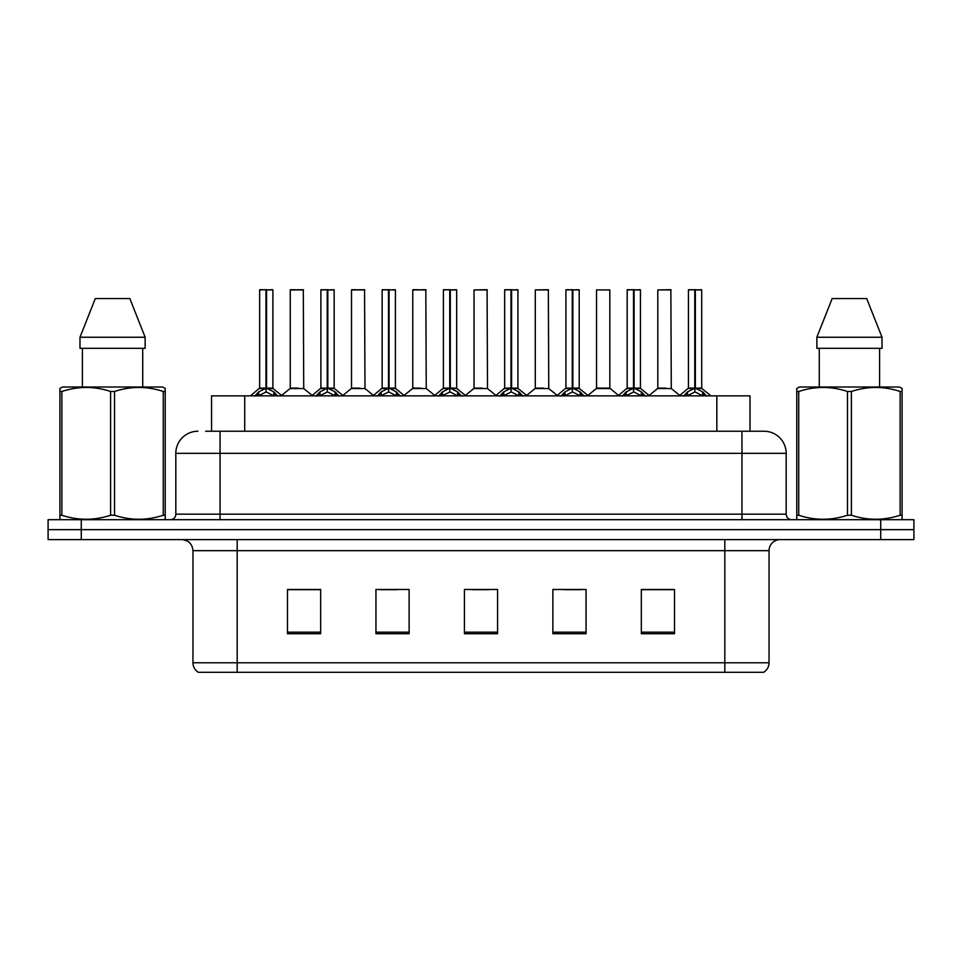 <?xml version="1.0" encoding="UTF-8"?>
<svg xmlns="http://www.w3.org/2000/svg" width="962" height="962" viewBox="0 0 962 962"><rect width="100%" height="100%" fill="white"/><g stroke="black" fill="none" stroke-linecap="round" stroke-linejoin="round"><path stroke-width="1.44" d="M211.544 431.241L211.544 395.863L750.011 395.863L750.011 431.241M769.047 662.782C768.915 666.906 767.111 670.081 763.636 672.294L724.819 672.294L724.819 662.782L769.047 662.782L769.047 550.661A11.063 11.063 0 0 1 780.11 539.61M724.819 672.294L198.364 672.294A11.063 11.063 0 0 1 192.953 662.782L192.953 550.661C192.304 543.951 188.612 540.259 181.89 539.61M81.277 519.696L913.9 519.696L913.9 529.653L48.1 529.653L48.1 539.61L81.277 539.61L81.277 529.653L48.1 529.653L48.1 519.696L81.277 519.696L81.277 529.653L913.9 529.653L913.9 539.61L81.277 539.61M674.506 633.705L674.506 589.478L641.329 589.478L641.329 633.705L674.506 633.705M586.05 633.705L586.05 589.478L552.873 589.478L552.873 633.705L586.05 633.705M320.671 633.705L320.671 589.478L287.494 589.478L287.494 633.705L320.671 633.705M409.127 633.705L409.127 589.478L375.95 589.478L375.95 633.705L409.127 633.705M497.582 633.705L497.582 589.478L464.418 589.478L464.418 633.705L497.582 633.705M704.701 672.294L257.299 672.294M641.329 589.694L672.739 589.694M656.156 589.694L642.111 589.694M380.483 589.694L397.078 589.694M319.228 589.694L305.182 589.694M288.6 589.694L320.671 589.694M564.261 589.694L580.844 589.694M472.378 589.694L488.961 589.694M206.181 431.241L756.324 431.241M205.676 431.241L220.045 431.241L220.045 453.355L175.818 453.355L175.818 514.177A5.531 5.531 0 0 1 170.286 519.696M197.931 431.241A22.114 22.114 0 0 0 175.818 453.355M764.068 431.241A22.114 22.114 0 0 1 786.182 453.355L741.955 453.355L741.955 431.241L763.732 431.241M786.182 453.355L786.182 514.177C786.519 517.532 788.359 519.372 791.714 519.696M254.702 396.116L258.73 391.871L265.969 388.203L265.969 392.063L266.173 387.013L266.558 388.203L273.797 391.871L277.826 396.116M259.632 289.923L265.981 289.706L259.632 289.923L259.632 388.119L265.969 388.203M272.895 289.923L266.558 289.923L266.558 388.119L272.895 388.119L272.895 289.923L259.848 289.706M266.558 289.923L272.679 289.706M265.969 289.923L265.969 388.119L259.632 388.119L250.409 395.863M266.546 289.706L266.558 388.203M267.28 388.552L273.1 388.552L265.969 388.119L266.173 289.706L264.057 289.706M273.797 391.871L273.797 395.863L266.558 392.063M265.969 392.063L259.8 395.117M298.569 388.119L290.055 388.552L303.727 388.552L303.307 289.706L290.259 289.923L290.259 388.119L297.186 388.119M294.685 289.706L290.476 289.706M296.609 388.119L295.214 388.119M315.969 396.116L319.985 391.871L327.236 388.203L327.236 392.063L327.429 387.013L327.814 388.203L335.053 391.871L339.081 396.116M320.887 289.923L327.248 289.706L320.887 289.923L320.887 388.119L327.236 388.203M334.163 289.923L327.814 289.923L327.814 388.119L334.163 388.119L334.163 289.923L321.104 289.706M327.814 289.923L333.934 289.706M327.236 289.923L327.236 388.119L320.887 388.119L311.664 395.863M327.801 289.706L327.814 388.203M328.535 388.552L334.355 388.552L327.236 388.119L327.429 289.706L325.312 289.706M335.053 391.871L335.053 395.863L327.814 392.063M327.236 392.063L321.055 395.117M377.224 396.116L381.241 391.871L388.492 388.203L388.492 392.063L388.684 387.013L389.069 388.203L396.32 391.871L400.336 396.116M382.142 289.923L388.504 289.706L382.142 289.923L382.142 388.119L388.492 388.203M395.418 289.923L389.069 289.923L389.069 388.119L395.418 388.119L395.418 289.923L382.371 289.706M389.069 289.923L395.19 289.706M388.492 289.923L388.492 388.119L382.154 388.119L372.931 395.863M389.057 289.706L389.069 388.203M389.802 388.552L395.622 388.552L388.492 388.119L388.684 289.706L386.568 289.706M396.32 391.871L396.32 395.863L389.069 392.063M388.492 392.063L382.311 395.117M438.48 396.116L442.508 391.871L449.747 388.203L449.747 392.063L449.939 387.013L450.324 388.203L457.575 391.871L461.592 396.116M443.41 289.923L449.759 289.706L443.41 289.923L443.41 388.119L449.747 388.203M456.673 289.923L450.324 289.923L450.324 388.119L456.673 388.119L456.673 289.923L443.626 289.706M450.324 289.923L456.457 289.706M449.747 289.923L449.747 388.119L443.41 388.119L434.187 395.863M450.324 289.706L450.324 388.203M451.058 388.552L456.878 388.552L449.747 388.119L449.939 289.706L447.823 289.706M457.575 391.871L457.575 395.863L450.324 392.063M449.747 392.063L443.566 395.117M499.735 396.116L503.763 391.871L511.002 388.203L511.002 392.063L511.207 387.013L511.592 388.203L518.831 391.871L522.859 396.116M504.665 289.923L511.014 289.706L504.665 289.923L504.665 388.119L511.002 388.203M517.929 289.923L511.592 289.923L511.592 388.119L517.929 388.119L517.929 289.923L504.882 289.706M511.592 289.923L517.712 289.706M511.002 289.923L511.002 388.119L504.665 388.119L495.442 395.863M511.58 289.706L511.592 388.203M512.313 388.552L518.133 388.552L511.002 388.119L511.207 289.706L509.09 289.706M518.831 391.871L518.831 395.863L511.592 392.063M511.002 392.063L504.834 395.117M359.824 388.119L351.31 388.552L364.983 388.552L364.562 289.706L351.515 289.923L351.515 388.119L358.441 388.119M355.94 289.706L351.743 289.706M357.864 388.119L356.481 388.119M421.079 388.119L412.578 388.552L426.25 388.552L425.817 289.706L412.77 289.923L412.77 388.119L419.697 388.119M417.195 289.706L412.999 289.706M419.119 388.119L417.736 388.119M482.347 388.119L473.833 388.552L487.506 388.552L487.085 289.706L474.038 289.923L474.038 388.119L480.952 388.119M480.375 388.119L478.992 388.119M164.538 519.696L165.224 519.3L165.224 515.235L163.275 515.235L163.275 391.486C147.09 386.123 130.844 386.123 114.526 391.486L110.606 391.486C94.432 386.123 78.175 386.123 61.857 391.486L59.909 391.486L59.909 388.444L62.47 387.013L59.909 388.444L59.909 516.618M114.526 391.486L114.526 515.235C130.7 520.586 146.958 520.586 163.275 515.235M114.526 515.235L110.606 515.235L110.606 391.486M61.857 391.486L61.857 515.235C78.042 520.586 94.288 520.586 110.606 515.235M61.857 515.235L59.909 515.235L59.909 519.3L60.594 519.696M165.224 516.618L165.224 388.444L162.662 387.013L165.224 388.444L165.224 391.486L163.275 391.486M162.662 387.013L62.47 387.013M82.407 348.316L82.407 387.013M142.725 387.013L142.725 348.316L142.725 387.013M129.834 298.557L145.142 337.253L145.142 348.316L79.99 348.316L79.99 337.253L95.298 298.557L79.99 337.253L145.142 337.253L129.834 298.557L95.298 298.557M901.406 519.696L902.091 519.3L902.091 515.235L900.143 515.235L900.143 391.486C883.958 386.123 867.712 386.123 851.394 391.486L847.474 391.486C831.3 386.123 815.042 386.123 798.725 391.486L796.776 391.486L796.776 388.444L799.338 387.013L796.776 388.444L796.776 516.618M851.394 391.486L851.394 515.235C867.568 520.586 883.825 520.586 900.143 515.235M851.394 515.235L847.474 515.235L847.474 391.486M798.725 391.486L798.725 515.235C814.91 520.586 831.156 520.586 847.474 515.235M798.725 515.235L796.776 515.235L796.776 519.3L797.462 519.696M902.091 403.595L902.091 388.444L899.53 387.013L902.091 388.444L902.091 391.486L900.143 391.486M899.53 387.013L799.338 387.013M819.275 348.316L819.275 387.013M879.593 387.013L879.593 348.316M882.01 348.316L882.01 337.253L882.01 348.316L816.858 348.316L816.858 337.253L832.166 298.557L816.858 337.253L882.01 337.253L866.702 298.557L832.166 298.557M902.091 516.618L902.091 391.486M866.702 298.557L882.01 337.253M561.002 396.116L565.019 391.871L572.27 388.203L572.27 392.063L572.462 387.013L572.847 388.203L580.086 391.871L584.114 396.116M565.921 289.923L572.282 289.706L565.921 289.923L565.921 388.119L572.27 388.203M579.196 289.923L572.847 289.923L572.847 388.119L579.196 388.119L579.196 289.923L566.137 289.706M572.847 289.923L578.968 289.706M572.27 289.923L572.27 388.119L565.921 388.119L556.697 395.863M572.835 289.706L572.847 388.203M573.568 388.552L579.389 388.552L572.27 388.119L572.462 289.706L570.346 289.706M580.086 391.871L580.086 395.863L572.847 392.063M572.27 392.063L566.089 395.117M622.258 396.116L626.274 391.871L633.525 388.203L633.525 392.063L633.717 387.013L634.102 388.203L641.353 391.871L645.37 396.116M627.176 289.923L633.537 289.706L627.176 289.923L627.176 388.119L633.525 388.203M640.452 289.923L634.102 289.923L634.102 388.119L640.452 388.119L640.452 289.923L627.404 289.706M634.102 289.923L640.223 289.706M633.525 289.923L633.525 388.119L627.188 388.119L617.965 395.863M634.09 289.706L634.102 388.203M634.836 388.552L640.656 388.552L633.525 388.119L633.717 289.706L631.601 289.706M641.353 391.871L641.353 395.863L634.102 392.063M633.525 392.063L627.344 395.117M683.513 396.116L687.541 391.871L694.78 388.203L694.78 392.063L694.973 387.013L695.358 388.203L702.609 391.871L706.625 396.116M688.443 289.923L694.792 289.706L688.443 289.923L688.443 388.119L694.78 388.203M701.707 289.923L695.358 289.923L695.358 388.119L701.707 388.119L701.707 289.923L688.66 289.706M695.358 289.923L701.49 289.706M694.78 289.923L694.78 388.119L688.443 388.119L679.22 395.863M695.358 289.706L695.358 388.203M696.091 388.552L701.911 388.552L694.78 388.119L694.973 289.706L692.856 289.706M702.609 391.871L702.609 395.863L695.358 392.063M694.78 392.063L688.612 395.117M543.602 388.119L535.088 388.552L548.761 388.552L548.34 289.706L535.293 289.923L535.293 388.119L542.219 388.119M541.642 388.119L540.247 388.119M609.824 289.923L596.548 289.923L596.548 388.119L609.824 388.119L609.824 289.923L596.548 289.923M604.857 388.119L603.475 388.119M602.897 388.119L601.515 388.119M666.113 388.119L657.611 388.552L671.284 388.552L670.863 289.706L657.804 289.923L657.804 388.119L664.73 388.119M664.153 388.119L662.77 388.119M244.721 431.241L244.721 395.863M716.834 431.241L716.834 395.863M724.819 539.61L724.819 550.661L192.953 550.661M769.047 550.661L724.819 550.661L724.819 662.782L237.181 662.782L237.181 672.294M192.953 662.782L237.181 662.782L237.181 539.61M880.723 539.61L880.723 519.696M497.582 632.166L464.418 632.166M409.127 632.166L375.95 632.166M320.671 632.166L287.494 632.166M586.05 632.166L552.873 632.166M674.506 632.166L641.329 632.166M220.045 519.696L220.045 514.177L786.182 514.177M175.818 514.177L220.045 514.177L220.045 453.355L741.955 453.355L741.955 519.696M265.247 388.552L259.427 388.552M274.964 392.869L274.964 395.863M258.73 391.871L258.73 395.863M257.563 392.869L257.563 395.863M303.523 289.923L290.259 289.923M326.503 388.552L320.683 388.552M336.219 392.869L336.219 395.863M319.985 391.871L319.985 395.863M318.819 392.869L318.819 395.863M387.758 388.552L381.95 388.552M397.474 392.869L397.474 395.863M381.241 391.871L381.241 395.863M380.086 392.869L380.086 395.863M449.026 388.552L443.205 388.552M458.742 392.869L458.742 395.863M442.508 391.871L442.508 395.863M441.342 392.869L441.342 395.863M510.281 388.552L504.461 388.552M519.997 392.869L519.997 395.863M503.763 391.871L503.763 395.863M502.597 392.869L502.597 395.863M364.79 289.923L351.515 289.923M426.046 289.923L412.77 289.923M487.301 289.923L474.038 289.923M571.536 388.552L565.716 388.552M581.252 392.869L581.252 395.863M565.019 391.871L565.019 395.863M563.852 392.869L563.852 395.863M632.792 388.552L626.983 388.552M642.508 392.869L642.508 395.863M626.274 391.871L626.274 395.863M625.12 392.869L625.12 395.863M694.059 388.552L688.239 388.552M703.775 392.869L703.775 395.863M687.541 391.871L687.541 395.863M686.375 392.869L686.375 395.863M548.556 289.923L535.293 289.923M610.016 388.552L596.344 388.552L609.812 388.119L618.494 395.418M671.079 289.923L657.804 289.923M273.1 388.552L282.119 395.863M290.055 388.552L281.577 395.418M303.727 388.552L312.205 395.418M334.355 388.552L343.374 395.863M395.622 388.552L404.629 395.863M456.878 388.552L465.897 395.863M518.133 388.552L527.152 395.863M351.31 388.552L342.833 395.418M364.983 388.552L373.46 395.418M412.578 388.552L404.1 395.418M426.25 388.552L434.728 395.418M473.833 388.552L465.355 395.418M487.506 388.552L495.983 395.418M579.389 388.552L588.407 395.863M640.656 388.552L649.663 395.863M701.911 388.552L710.93 395.863M535.088 388.552L526.611 395.418M548.761 388.552L557.238 395.418M596.344 388.552L587.866 395.418M657.611 388.552L649.134 395.418M671.284 388.552L679.761 395.418"/></g></svg>
